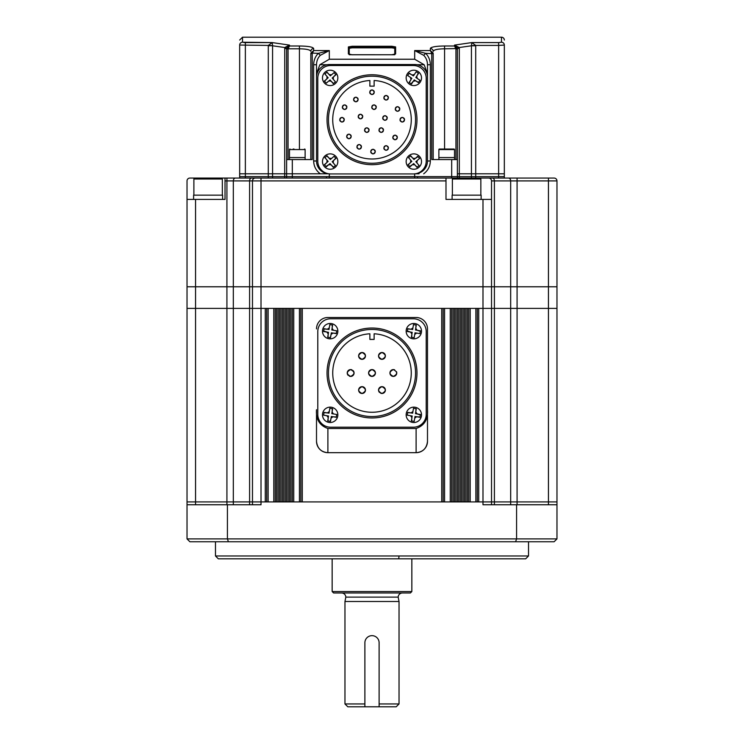 <?xml version="1.0" encoding="UTF-8"?>
<svg xmlns="http://www.w3.org/2000/svg" width="744" height="744" viewBox="0 0 744 744"><rect width="100%" height="100%" fill="white"/><g stroke="black" fill="none" stroke-linecap="round" stroke-linejoin="round"><path stroke-width="1.12" d="M372 328.03A44.966 44.966 0 0 1 416.966 372.995A44.966 44.966 0 0 1 372 417.961A44.966 44.966 0 0 1 327.034 372.995A44.966 44.966 0 0 1 372 328.03M372 329.453A43.543 43.543 0 0 1 415.543 372.995A43.543 43.543 0 0 1 372 416.538A43.543 43.543 0 0 1 328.457 372.995A43.543 43.543 0 0 1 372 329.453M351.968 369.842A3.413 3.413 0 0 0 350.657 369.582C355.065 371.861 355.065 374.139 350.657 376.408A3.413 3.413 0 0 0 353.075 370.577M394.646 369.842A3.413 3.413 0 0 0 393.344 369.582C397.752 371.861 397.752 374.139 393.344 376.408A3.413 3.413 0 0 0 396.496 371.693M381.96 352.507C386.368 354.786 386.368 357.064 381.96 359.333A3.413 3.413 0 0 0 385.373 355.92A3.413 3.413 0 0 0 381.96 352.507A3.413 3.413 0 0 0 378.547 355.92A3.413 3.413 0 0 0 381.96 359.333C377.552 357.055 377.552 354.786 381.96 352.507M380.658 393.223A3.413 3.413 0 0 0 381.96 393.483C377.552 391.204 377.552 388.926 381.96 386.657C386.368 388.935 386.368 391.214 381.96 393.483A3.413 3.413 0 0 0 385.373 390.07A3.413 3.413 0 0 0 378.808 388.768A3.413 3.413 0 0 0 379.542 392.488M362.04 386.657C366.448 388.935 366.448 391.214 362.04 393.483A3.413 3.413 0 0 0 365.453 390.07A3.413 3.413 0 0 0 362.04 386.657A3.413 3.413 0 0 0 358.627 390.07A3.413 3.413 0 0 0 362.04 393.483C357.632 391.204 357.632 388.926 362.04 386.657M362.04 352.507C366.448 354.786 366.448 357.064 362.04 359.333A3.413 3.413 0 0 0 365.453 355.92A3.413 3.413 0 0 0 362.04 352.507A3.413 3.413 0 0 0 358.627 355.92A3.413 3.413 0 0 0 362.04 359.333C357.632 357.055 357.632 354.786 362.04 352.507M372 369.582C376.408 371.861 376.408 374.139 372 376.408A3.413 3.413 0 0 0 375.413 372.995A3.413 3.413 0 0 0 372 369.582A3.413 3.413 0 0 0 368.587 372.995A3.413 3.413 0 0 0 372 376.408C367.592 374.13 367.592 371.851 372 369.582M317.79 331.592L317.79 414.399A12.806 12.806 0 0 0 330.596 427.205L413.404 427.205A12.806 12.806 0 0 0 426.21 414.399L426.21 331.592A12.806 12.806 0 0 0 413.404 318.785L330.596 318.785A12.806 12.806 0 0 0 317.79 331.592L317.79 414.399M369.87 333.786L369.87 339.413L374.13 339.413L374.13 333.786A39.274 39.274 0 0 1 405.647 393.241A39.274 39.274 0 0 1 338.353 393.241A39.274 39.274 0 0 1 369.87 333.786M349.354 376.148A3.413 3.413 0 0 0 350.657 376.408C346.248 374.13 346.248 371.851 350.657 369.582A3.413 3.413 0 0 0 348.238 375.413M393.344 369.582A3.413 3.413 0 0 0 389.93 372.995A3.413 3.413 0 0 0 393.344 376.408C388.935 374.13 388.935 371.851 393.344 369.582M331.433 323.584A7.682 7.682 0 0 1 337.85 331.164A7.682 7.682 0 0 1 328.904 338.743A7.682 7.682 0 0 1 322.487 331.164A7.682 7.682 0 0 1 331.433 323.584A7.682 7.682 0 0 0 322.487 331.164A7.682 7.682 0 0 0 328.904 338.743M336.716 330.82L333.461 330.271L332.084 328.337L331.805 329.992L336.716 330.82L336.251 333.619L331.34 332.801L330.513 337.711L327.713 337.246L328.532 332.336L323.621 331.508L324.086 328.709L328.997 329.527L329.825 324.617L332.624 325.082L332.084 328.337L332.401 325.044M329.825 324.617L329.276 327.872L327.341 329.248L324.049 328.932M323.696 331.052L326.867 332.057L328.253 333.991L327.937 337.283M330.289 337.674L331.061 334.456L332.996 333.079L336.288 333.396M491.524 504.758L491.524 286.775L482.986 286.775L482.986 504.758L516.578 504.758L516.578 538.898L556.977 538.898L556.977 501.912L478.718 501.912L478.718 308.397L556.977 308.397L187.023 308.397L187.023 180.913A2.846 2.846 0 0 1 189.869 178.067L207.26 178.067M474.765 178.067L488.678 178.067A2.846 2.846 0 0 1 491.524 180.913L491.524 286.775L494.407 286.775L187.023 286.775L195.56 286.775L195.56 199.411L187.023 199.411M491.524 180.913L510.672 180.913L510.672 286.775L494.407 286.775L494.407 501.912L510.672 501.912L510.672 286.775L517.08 286.775L494.407 286.775L494.407 180.913A2.846 1.879 -90 0 0 492.528 178.067L488.678 178.067M548.44 178.067L508.543 178.067A2.846 2.13 -90 0 1 510.672 180.913L517.08 180.913L517.08 286.775L548.44 286.775L548.44 178.067L554.131 178.067A2.846 2.846 0 0 1 556.977 180.913L556.977 286.775L548.44 286.775L548.44 501.912L556.977 501.912L556.977 286.775L517.08 286.775L517.08 501.912L510.672 501.912L510.672 504.758M494.407 504.758L494.407 501.912L187.023 501.912L187.023 308.397L226.92 308.397L226.92 286.775L233.328 286.775L233.328 308.397L252.476 308.397L252.476 180.913A2.846 2.846 0 0 1 255.322 178.067L225.023 178.067L225.023 199.411L195.56 199.411M252.476 504.758L252.476 501.912L249.593 501.912L249.593 286.775L261.014 286.775L261.014 308.397L265.283 308.397L265.283 501.912L261.014 501.912L261.014 308.397L252.476 308.397L252.476 501.912L261.014 501.912L261.014 504.758L227.422 504.758L227.422 538.898L228.408 541.744L515.592 541.744L516.578 538.898L187.023 538.898L187.023 501.912L195.56 501.912L195.56 286.775L226.92 286.775L226.92 180.913L225.023 180.913M325.128 72.094A7.682 7.682 0 0 1 337.85 77.897A7.682 7.682 0 0 1 326.979 84.89A7.682 7.682 0 0 1 325.128 72.094M334.065 72.614L331.573 74.781L329.201 74.614L330.308 75.888L334.065 72.614L335.935 74.763L332.177 78.036L335.442 81.794L333.293 83.663L330.029 79.906L326.272 83.17L324.403 81.022L328.16 77.757L324.896 74L327.044 72.131L329.201 74.614L326.867 72.28M324.896 74L327.053 76.483L326.895 78.855L324.561 81.198M326.272 83.17L328.755 81.003L331.127 81.17L333.47 83.505M335.442 81.794L333.275 79.301L333.442 76.93L335.777 74.586M215.481 541.744L215.481 555.973L528.519 555.973L528.519 541.744M215.481 555.973L218.327 558.818L525.673 558.818L528.519 555.973M516.578 504.758L556.977 504.758M556.977 538.898L554.131 541.744L515.592 541.744M187.023 504.758L227.422 504.758M187.023 538.898L189.869 541.744L228.408 541.744M305.124 159.569L305.124 157.57L289.472 157.57L289.472 159.569M233.328 504.758L233.328 501.912L226.92 501.912L226.92 308.397L233.328 308.397L233.328 501.912L249.593 501.912L249.593 504.758M276.666 308.397L278.089 308.397L278.089 501.912L276.666 501.912L276.666 308.397M289.472 308.397L290.895 308.397L290.895 501.912L289.472 501.912L289.472 308.397M302.278 308.397L441.722 308.397L441.722 501.912L302.278 501.912L302.278 308.397M453.105 308.397L454.528 308.397L454.528 501.912L453.105 501.912L453.105 308.397M465.911 308.397L467.334 308.397L467.334 501.912L465.911 501.912L465.911 308.397M548.44 504.758L548.44 501.912L517.08 501.912L517.08 504.758M477.295 308.397L477.295 501.912M468.757 501.912L468.757 308.397M464.488 501.912L464.488 308.397M463.066 501.912L463.066 308.397M461.643 501.912L461.643 308.397M460.22 501.912L460.22 308.397M458.797 501.912L458.797 308.397M457.374 501.912L457.374 308.397M455.951 501.912L455.951 308.397M451.682 308.397L451.682 501.912M443.145 501.912L443.145 308.397M300.855 308.397L300.855 501.912M292.318 501.912L292.318 308.397M288.049 501.912L288.049 308.397M286.626 501.912L286.626 308.397M285.203 501.912L285.203 308.397M283.78 501.912L283.78 308.397M282.357 501.912L282.357 308.397M280.934 501.912L280.934 308.397M279.512 501.912L279.512 308.397M275.243 308.397L275.243 501.912M266.705 501.912L266.705 308.397M226.92 504.758L226.92 501.912L195.56 501.912L195.56 504.758M407.424 73.656A7.682 7.682 0 0 1 421.513 77.897A7.682 7.682 0 0 1 411.618 85.253A7.682 7.682 0 0 1 407.424 73.656A7.682 7.682 0 0 0 411.618 85.253A7.682 7.682 0 0 0 420.239 82.138M416.175 71.768L414.362 74.521L412.027 74.995L413.432 75.925L416.175 71.768L418.556 73.34L415.803 77.497L419.96 80.24L418.388 82.612L414.231 79.868L411.488 84.016L409.116 82.445L411.86 78.297L407.703 75.544L409.274 73.172L412.027 74.995L409.144 73.368M407.703 75.544L410.456 77.367L410.93 79.701L409.312 82.575M411.097 83.765L413.301 81.263L415.636 80.789L418.519 82.417M419.96 80.24L417.207 78.418L416.733 76.093L418.361 73.21M415.096 407.247A7.682 7.682 0 0 1 421.513 414.827A7.682 7.682 0 0 1 412.567 422.406A7.682 7.682 0 0 1 406.15 414.827A7.682 7.682 0 0 1 415.096 407.247A7.682 7.682 0 0 0 406.15 414.827A7.682 7.682 0 0 0 412.567 422.406M420.304 414.938L417.133 413.934L415.747 411.999L415.468 413.664L420.379 414.482L419.914 417.291L415.003 416.463L414.176 421.374L411.376 420.909L412.195 415.998L407.284 415.18L407.749 412.371L412.66 413.19L413.487 408.279L416.287 408.744L415.747 411.999L416.063 408.707M413.487 408.279L412.939 411.534L411.004 412.911L407.712 412.604M407.359 414.715L407.284 415.18L410.539 415.719L411.916 417.654L411.599 420.946M414.176 421.374L414.724 418.128L416.659 416.742L419.951 417.059M325.128 155.756A7.682 7.682 0 0 1 337.85 161.56A7.682 7.682 0 0 1 326.979 168.553A7.682 7.682 0 0 1 325.128 155.756M334.065 156.287L331.573 158.444L329.201 158.286L330.308 159.551L334.065 156.287L335.935 158.435L332.177 161.699L335.442 165.456L333.293 167.326L330.029 163.568L326.272 166.833L324.403 164.684L328.16 161.42L324.896 157.663L327.044 155.794L329.201 158.286L326.867 155.942M324.896 157.663L327.053 160.146L326.895 162.518L324.561 164.861M325.965 166.479L328.755 164.666L331.127 164.833L333.47 167.168M335.442 165.456L333.275 162.964L333.442 160.592L335.777 158.258M402.448 592.968A4.269 4.269 0 0 0 398.18 597.125L345.821 597.125L344.965 601.505L399.035 601.505L399.035 703.954L379.115 703.954L379.115 642.769A7.115 7.115 0 0 0 372 635.655A7.115 7.115 0 0 0 364.886 642.769L364.886 706.8L396.189 706.8L399.035 703.954M341.552 592.968A4.269 4.269 0 0 1 345.821 597.125M364.886 706.8L347.811 706.8L344.965 703.954L344.965 601.505M344.965 703.954L364.886 703.954L364.886 642.769M398.18 597.125L399.035 601.505M332.159 591.545L411.841 591.545L410.418 592.968L333.582 592.968L332.159 591.545L332.159 558.818M411.841 591.545L411.841 558.818M331.433 407.247A7.682 7.682 0 0 1 337.85 414.827A7.682 7.682 0 0 1 328.904 422.406A7.682 7.682 0 0 1 322.487 414.827A7.682 7.682 0 0 1 331.433 407.247A7.682 7.682 0 0 0 322.487 414.827A7.682 7.682 0 0 0 328.904 422.406M336.716 414.482L333.461 413.934L332.084 411.999L331.805 413.664L336.716 414.482L336.251 417.291L331.34 416.463L330.513 421.374L327.713 420.909L328.532 415.998L323.621 415.18L324.086 412.371L328.997 413.19L329.825 408.279L332.624 408.744L332.084 411.999L332.401 408.707M329.825 408.279L329.276 411.534L327.341 412.911L324.049 412.604M323.696 414.715L323.621 415.18L326.867 415.719L328.253 417.654L327.937 420.946M330.289 421.337L331.061 418.128L332.996 416.742L336.288 417.059M330.596 427.205L413.404 427.205M426.21 414.399L426.21 331.592M413.404 318.785L330.596 318.785M327.89 428.488L416.11 428.488C424.433 425.559 428.228 419.3 427.493 409.712L427.493 441.294C426.749 448.297 422.955 452.092 416.11 452.678L327.89 452.678A11.383 11.383 0 0 1 316.507 441.294L316.507 409.712C315.772 419.281 319.567 425.54 327.89 428.488L327.89 452.678L416.11 452.678A11.383 11.383 0 0 0 427.493 441.294L427.493 328.885A11.383 11.383 0 0 0 416.11 317.502L327.89 317.502L416.11 317.502M222.623 199.411L222.623 195.142L193.598 195.142L193.598 199.411M243.781 42.529L245.362 42.585L245.362 176.644L268.286 176.644L268.296 45.412L239.67 45.049L239.67 173.798L268.286 173.798L239.67 173.798L239.67 176.644L504.33 176.644L498.638 176.644L498.638 178.067L475.714 178.067L475.714 176.644L498.638 176.644L498.638 173.798L475.714 173.798L504.33 173.798L504.33 178.067L508.543 178.067L492.528 178.067M414.687 173.798L419.039 173.798M414.687 173.873L414.687 176.644L451.682 176.644L451.682 159.569L431.762 159.569L431.762 53.633L433.185 53.633L433.12 53.047L431.734 53.336L430.339 50.546L414.687 50.546L425.68 53.336C428.73 56.535 430.283 60.329 430.339 64.737L430.339 160.992C430.19 166.331 427.977 170.599 423.689 173.798M415.459 173.77A12.806 12.806 0 0 0 427.493 160.992L427.493 77.32A12.806 12.806 0 0 0 414.687 64.523L329.313 64.523A12.806 12.806 0 0 0 316.507 77.32L316.507 160.992A12.806 12.806 0 0 0 328.541 173.77M329.313 173.873L329.313 178.067M324.951 173.798L286.626 173.798L286.626 178.067M284.692 178.067L284.692 173.798L272.564 173.798L329.313 173.798M320.311 173.798C316.023 170.599 313.81 166.331 313.661 160.992L313.661 64.737C313.717 60.31 315.27 56.507 318.32 53.336L310.88 53.047L313.661 50.546L312.238 53.633L312.238 159.569L286.626 159.569L286.626 173.798L284.692 173.798L284.747 47.523L272.564 45.793L272.564 173.798L268.286 173.798L272.564 173.798L272.564 178.067M504.33 40.046A2.846 2.846 0 0 0 501.484 37.2L501.484 42.222L498.638 42.585L501.484 42.222A2.846 2.827 0 0 1 504.33 45.049L504.33 173.798L498.638 173.798L498.638 45.412L475.704 45.412L475.714 176.644L459.308 176.644L459.308 178.067M471.436 178.067L471.436 173.798L475.714 173.798L459.308 173.798L471.436 173.798L471.436 45.793L475.714 45.793M457.355 48.193L454.528 45.096L459.253 47.523L459.308 48.537L457.355 48.193A5.692 0.586 173.2 0 1 459.253 47.523L471.436 45.793L471.77 42.585L454.528 45.096L454.528 45.998L457.374 48.537L457.374 173.798L459.308 173.798L459.308 176.644L451.682 176.644L451.682 178.067M459.308 48.537L459.308 173.798L457.374 173.798L457.374 178.067M379.115 706.8L379.115 642.769M222.344 195.142L222.344 179.016L193.886 179.016L193.886 195.142M222.344 179.016A0.949 0.949 0 0 0 221.396 178.067L194.835 178.067A0.949 0.949 0 0 0 193.886 179.016M201.447 178.067L199.969 178.067M207.39 178.067L225.023 178.067M408.791 155.756A7.682 7.682 0 0 1 421.513 161.56A7.682 7.682 0 0 1 410.651 168.553A7.682 7.682 0 0 1 408.791 155.756M418.035 156.64L415.245 158.444L412.874 158.286L413.971 159.551L417.728 156.287L419.597 158.435L415.84 161.699L419.104 165.456L416.956 167.326L413.692 163.568L409.935 166.833L408.065 164.684L411.823 161.42L408.558 157.663L410.707 155.794L412.874 158.286L410.53 155.942M408.558 157.663L410.725 160.146L410.558 162.518L408.224 164.861M409.628 166.479L412.427 164.666L414.799 164.833L417.133 167.168M419.104 165.456L416.947 162.964L417.105 160.592L419.597 158.435M454.528 159.569L454.528 157.57L438.876 157.57L438.876 159.569M480.847 195.142L480.847 179.016L452.389 179.016L452.389 195.142M480.847 179.016A0.949 0.949 0 0 0 479.899 178.067L453.338 178.067A0.949 0.949 0 0 0 452.389 179.016M459.959 178.067L255.322 178.067A2.846 2.846 0 0 0 252.476 180.913L233.328 180.913L233.328 286.775L249.593 286.775L249.593 180.913A2.846 1.879 -90 0 1 251.472 178.067M459.132 178.067L465.763 178.067M473.138 178.067L474.105 178.067M427.493 409.712L427.493 328.885M327.89 452.678C321.045 452.092 317.251 448.297 316.507 441.294L316.507 409.712M316.507 328.885A11.383 11.383 0 0 1 327.89 317.502M416.966 119.728A44.966 44.966 0 0 1 372 164.684A44.966 44.966 0 0 1 327.034 119.728A44.966 44.966 0 0 1 372 74.763A44.966 44.966 0 0 1 416.966 119.728M415.543 119.728A43.543 43.543 0 0 1 372 163.262A43.543 43.543 0 0 1 328.457 119.728A43.543 43.543 0 0 1 372 76.186A43.543 43.543 0 0 1 415.543 119.728M332.726 119.728A39.274 39.274 0 0 1 369.87 80.51L369.87 86.146L374.13 86.146L374.13 80.51A39.274 39.274 0 0 1 411.274 119.728A39.274 39.274 0 0 1 372 158.993A39.274 39.274 0 0 1 332.726 119.728M383.848 147.982C385.364 145.043 386.889 145.043 388.405 147.982C386.889 150.92 385.373 150.92 383.848 147.982A2.279 2.279 0 0 0 384.518 149.59M385.262 150.083A2.279 2.279 0 0 0 388.228 148.856M399.993 119.728C401.518 116.789 403.034 116.789 404.55 119.728C403.034 122.667 401.518 122.667 399.993 119.728A2.279 2.279 0 0 0 400.663 121.337M401.407 121.83A2.279 2.279 0 0 0 404.373 120.602M383.848 97.762C385.364 94.823 386.889 94.823 388.405 97.762C386.889 100.7 385.373 100.7 383.848 97.762A2.279 2.279 0 0 0 384.518 99.371M385.262 99.863A2.279 2.279 0 0 0 388.228 98.636M353.577 99.491C355.093 96.562 356.608 96.562 358.134 99.491C356.608 102.43 355.093 102.43 353.577 99.491A2.279 2.279 0 0 0 354.246 101.11M354.981 101.603A2.279 2.279 0 0 0 357.957 100.366M339.738 119.728C341.254 116.789 342.77 116.789 344.295 119.728C342.77 122.667 341.254 122.667 339.738 119.728A2.279 2.279 0 0 0 340.408 121.337M341.143 121.83A2.279 2.279 0 0 0 344.119 120.602M356.897 146.828C358.413 143.89 359.929 143.89 361.445 146.828C359.929 149.767 358.413 149.767 356.897 146.828A2.279 2.279 0 0 0 357.557 148.437M358.301 148.93A2.279 2.279 0 0 0 361.277 147.703M371.74 107.183C373.256 104.244 374.771 104.244 376.297 107.183C374.781 110.121 373.265 110.121 371.74 107.183A2.279 2.279 0 0 0 372.409 108.791M373.153 109.284A2.279 2.279 0 0 0 376.12 108.057M358.19 116.557C359.705 113.618 361.221 113.618 362.747 116.557C361.231 119.496 359.705 119.496 358.19 116.557A2.279 2.279 0 0 0 358.859 118.166M359.594 118.659A2.279 2.279 0 0 0 362.57 117.431M378.947 130.107C380.463 127.168 381.988 127.168 383.504 130.107C381.988 133.046 380.472 133.046 378.947 130.107A2.279 2.279 0 0 0 379.617 131.716M380.361 132.209A2.279 2.279 0 0 0 383.327 130.981M364.532 130.107C366.048 127.168 367.564 127.168 369.089 130.107C367.573 133.046 366.048 133.046 364.532 130.107A2.279 2.279 0 0 0 365.202 131.716M365.936 132.209A2.279 2.279 0 0 0 368.912 130.981M382.695 117.998C384.211 115.06 385.736 115.06 387.252 117.998C385.736 120.937 384.22 120.937 382.695 117.998A2.279 2.279 0 0 0 383.365 119.607M384.109 120.1A2.279 2.279 0 0 0 387.075 118.873M370.735 151.59C372.251 148.651 373.767 148.651 375.283 151.59C373.767 154.52 372.251 154.52 370.735 151.59A2.279 2.279 0 0 0 371.405 153.199M372.139 153.692A2.279 2.279 0 0 0 375.116 152.455M346.658 136.45C348.173 133.511 349.689 133.511 351.214 136.45C349.699 139.388 348.173 139.388 346.658 136.45A2.279 2.279 0 0 0 347.327 138.059M348.062 138.551A2.279 2.279 0 0 0 351.038 137.324M342.333 107.183C343.849 104.244 345.365 104.244 346.89 107.183C345.365 110.121 343.849 110.121 342.333 107.183A2.279 2.279 0 0 0 343.003 108.791M343.737 109.284A2.279 2.279 0 0 0 346.713 108.057M369.722 92.237C371.237 89.299 372.753 89.299 374.279 92.237C372.763 95.167 371.247 95.167 369.722 92.237A2.279 2.279 0 0 0 370.391 93.846M371.135 94.339A2.279 2.279 0 0 0 374.102 93.102M395.25 108.987C396.766 106.048 398.282 106.048 399.807 108.987C398.291 111.925 396.766 111.925 395.25 108.987A2.279 2.279 0 0 0 395.92 110.596M396.654 111.089A2.279 2.279 0 0 0 399.63 109.861M392.786 137.454C394.301 134.525 395.827 134.525 397.343 137.454C395.827 140.393 394.311 140.393 392.786 137.454A2.279 2.279 0 0 0 393.455 139.072M394.199 139.565A2.279 2.279 0 0 0 397.166 138.328M317.79 78.325L317.79 161.132A12.806 12.806 0 0 0 330.596 173.938L413.404 173.938A12.806 12.806 0 0 0 426.21 161.132L426.21 78.325A12.806 12.806 0 0 0 413.404 65.519L330.596 65.519A12.806 12.806 0 0 0 317.79 78.325M388.405 147.982A2.279 2.279 0 0 0 387.736 146.373M387.001 145.88A2.279 2.279 0 0 0 384.025 147.107M404.55 119.728A2.279 2.279 0 0 0 403.88 118.119M403.146 117.626A2.279 2.279 0 0 0 400.17 118.854M388.405 97.762A2.279 2.279 0 0 0 387.736 96.153M387.001 95.66A2.279 2.279 0 0 0 384.025 96.887M358.134 99.491A2.279 2.279 0 0 0 357.464 97.883M356.72 97.39A2.279 2.279 0 0 0 353.753 98.627M344.295 119.728A2.279 2.279 0 0 0 343.626 118.119M342.882 117.626A2.279 2.279 0 0 0 339.915 118.854M361.445 146.828A2.279 2.279 0 0 0 360.775 145.22M360.04 144.727A2.279 2.279 0 0 0 357.064 145.954M376.297 107.183A2.279 2.279 0 0 0 375.627 105.574M374.892 105.081A2.279 2.279 0 0 0 371.916 106.308M362.747 116.557A2.279 2.279 0 0 0 362.077 114.948M361.333 114.455A2.279 2.279 0 0 0 358.366 115.683M383.504 130.107A2.279 2.279 0 0 0 382.834 128.498M382.1 128.005A2.279 2.279 0 0 0 379.124 129.233M369.089 130.107A2.279 2.279 0 0 0 368.419 128.498M367.676 128.005A2.279 2.279 0 0 0 364.709 129.233M387.252 117.998A2.279 2.279 0 0 0 386.582 116.39M385.848 115.897A2.279 2.279 0 0 0 382.872 117.124M375.283 151.59A2.279 2.279 0 0 0 374.613 149.972M373.879 149.479A2.279 2.279 0 0 0 370.903 150.716M351.214 136.45A2.279 2.279 0 0 0 350.545 134.841M349.801 134.348A2.279 2.279 0 0 0 346.834 135.575M346.89 107.183A2.279 2.279 0 0 0 346.22 105.574M345.476 105.081A2.279 2.279 0 0 0 342.51 106.308M374.279 92.237A2.279 2.279 0 0 0 373.609 90.619M372.865 90.126A2.279 2.279 0 0 0 369.898 91.363M399.807 108.987A2.279 2.279 0 0 0 399.137 107.378M398.393 106.885A2.279 2.279 0 0 0 395.427 108.113M397.343 137.454A2.279 2.279 0 0 0 396.673 135.845M395.938 135.352A2.279 2.279 0 0 0 392.962 136.589M305.124 149.563L289.472 149.563L289.472 157.57L305.124 157.57L305.124 149.563A0.521 0.521 0 0 0 304.603 149.032L304.556 149.032M289.472 149.563A0.521 0.521 0 0 1 289.993 149.032M293.982 149.032L293.21 149.032M529.226 178.067L528.398 178.067M528.5 178.067L535.029 178.067M535.159 178.067L542.404 178.067M544.031 178.067L543.39 178.067M491.524 199.411L482.986 199.411L482.986 286.775L261.014 286.775L261.014 180.913L252.476 180.913M482.986 199.411L445.991 199.411L445.991 178.067M239.67 178.067L239.67 176.644L245.362 176.644L245.362 178.067L261.014 178.067L261.014 180.913L445.991 180.913M292.318 159.569L292.318 176.644L414.687 176.644L414.687 178.067M292.318 178.067L292.318 176.644L268.286 176.644L268.286 178.067M438.876 149.563L438.876 157.57L454.528 157.57L454.528 149.563A0.521 0.521 0 0 0 454.007 149.032L439.397 149.032A0.521 0.521 0 0 0 438.876 149.563L454.528 149.563M442.634 149.032L446.288 149.032M481.136 199.411L481.136 195.142L452.11 195.142L452.11 199.411M286.626 159.569L286.626 49.039L289.472 45.998L289.472 45.096L286.645 48.193A5.692 0.586 -173.2 0 0 284.747 47.523L289.472 45.096L272.23 42.585L242.516 42.222L242.516 37.2L501.484 37.2M439.685 46.137L438.895 46.193M434.589 46.695L433.65 46.872M432.236 47.235L431.408 47.542M431.362 47.56L430.664 47.979M245.362 42.585L272.23 42.585L272.555 45.663L268.296 45.412L272.248 42.594M348.378 53.912L348.378 46.919A0.856 0.837 0 0 1 349.234 47.756L349.234 54.74L391.921 54.758L352.079 54.786L348.378 53.912A0.856 0.828 0 0 1 349.178 54.452M504.33 45.049L498.638 45.412L498.638 42.585L471.77 42.585L475.704 45.412L471.445 45.663M457.374 159.569L451.682 159.569M430.339 64.737L427.493 64.737L427.493 160.992L427.493 73.684L424.154 64.728L414.687 59.232L329.313 59.232L329.313 50.546L320.32 55.316C317.902 57.706 316.628 60.85 316.507 64.737L316.507 160.992L316.507 64.737L313.661 64.737M326.988 64.728L319.846 64.728L316.507 73.684M286.626 49.039L286.626 48.537L286.626 49.039L288.049 49.039L289.472 45.998L287.723 46.733M284.692 48.537L286.626 48.537M268.286 45.793L272.555 45.663M239.67 45.049C239.67 38.381 239.67 38.381 239.67 45.049C239.67 38.381 239.67 38.381 239.67 45.049A2.846 2.827 180 0 1 242.516 42.222M457.374 49.039L455.951 49.039L455.951 159.569M433.185 159.569L433.185 53.633M427.493 73.684L427.493 64.737C427.372 60.85 426.098 57.706 423.68 55.316L425.68 53.336L431.762 53.633M319.846 64.728L329.313 59.232M423.68 55.316L414.687 50.546L414.687 59.232M312.238 159.569L312.238 53.633L310.815 53.633L310.815 159.569M310.88 53.047L310.815 53.633M320.32 55.316L318.32 53.336L329.313 50.546L313.661 50.546L313.661 48.555A2.846 2.799 180 0 0 310.815 51.355C310.192 49.764 306.398 48.918 299.432 48.806L299.432 149.032M287.686 46.77L286.663 48.565L288.067 48.806L299.516 48.806M457.337 48.565L444.484 48.806M454.538 45.096L455.356 45.393M456.611 46.454L456.928 46.919M289.472 45.998L299.432 45.998C308.156 46.119 312.899 46.965 313.661 48.555M433.91 50.415L433.185 51.345A2.846 2.799 180 0 0 430.339 48.555C431.12 46.965 435.863 46.109 444.568 45.998L454.528 45.998L455.951 49.039M348.378 46.919L352.079 46.277L391.921 46.277L395.622 46.919A0.856 0.837 180 0 0 394.766 47.756L394.766 54.74L391.921 54.758L395.622 53.912A0.856 0.828 180 0 0 394.822 54.452M433.185 51.355C433.817 49.764 437.612 48.918 444.568 48.806L444.568 149.032M433.12 53.047L430.339 50.546L430.339 48.555M349.234 47.756L352.079 47.114L352.079 46.277M391.921 46.277L391.921 47.114L394.766 47.756M394.766 48.332L391.921 47.839L391.921 47.114L352.079 47.114L352.079 47.839L349.234 48.332L349.234 54.47M352.079 47.839L391.921 47.839M415.096 323.584A7.682 7.682 0 0 1 421.513 331.164A7.682 7.682 0 0 1 412.567 338.743A7.682 7.682 0 0 1 406.15 331.164A7.682 7.682 0 0 1 415.096 323.584A7.682 7.682 0 0 0 406.15 331.164A7.682 7.682 0 0 0 412.567 338.743M420.304 331.275L417.133 330.271L415.747 328.337L415.468 329.992L420.379 330.82L419.914 333.619L415.003 332.801L414.176 337.711L411.376 337.246L412.195 332.336L407.284 331.508L407.749 328.709L412.66 329.527L413.487 324.617L416.287 325.082L415.747 328.337L416.063 325.044M413.487 324.617L412.939 327.872L411.004 329.248L407.712 328.932M407.359 331.052L410.539 332.057L411.916 333.991L411.599 337.283M414.176 337.711L414.724 334.456L416.659 333.079L419.914 333.619M475.872 501.912L475.872 308.397M470.18 501.912L470.18 308.397M450.26 501.912L450.26 308.397M444.568 501.912L444.568 308.397M299.432 501.912L299.432 308.397M293.741 501.912L293.741 308.397M273.82 501.912L273.82 308.397M268.128 501.912L268.128 308.397M416.11 428.488L416.11 452.678M398.198 558.818A1.99 0.735 -90 0 0 398.933 556.828M556.977 180.913L517.08 180.913L517.08 178.067M226.92 178.067L226.92 180.913L233.328 180.913A2.846 2.13 -90 0 1 235.457 178.067M326.467 178.067L326.467 176.644M417.533 178.067L417.533 176.644M427.493 160.992L430.339 160.992M424.154 64.728L417.012 64.728M313.661 160.992L316.507 160.992M288.049 159.569L288.049 49.039M395.622 46.919L395.622 53.912M444.568 45.998L444.568 48.806M299.432 45.998L299.432 48.806M242.516 37.2L239.67 40.046"/></g></svg>
